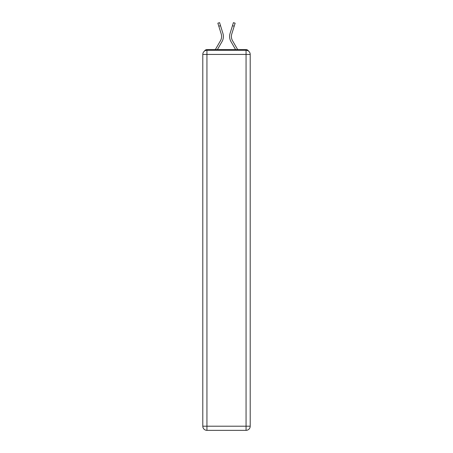<?xml version="1.0" encoding="UTF-8"?>
<svg xmlns="http://www.w3.org/2000/svg" width="453" height="453" viewBox="0 0 453 453"><rect width="100%" height="100%" fill="white"/><g stroke="black" fill="none" stroke-linecap="round" stroke-linejoin="round"><path stroke-width="0.68" d="M248.51 51.098A2.763 2.763 0 0 0 246.058 49.598L206.942 49.598A2.763 2.763 0 0 0 204.49 51.098M206.942 49.598L215.322 49.598L220.441 40.764A8.567 8.567 0 0 0 221.206 33.924L217.865 23.182L219.58 22.65L222.921 33.386A10.368 10.368 0 0 1 221.993 41.665L217.4 49.598M232.559 40.764A8.567 8.567 0 0 1 231.794 33.924A8.567 8.567 0 0 0 232.559 40.764A8.567 8.567 0 0 1 231.794 33.924A8.567 8.567 0 0 0 232.559 40.764A8.567 8.567 0 0 1 231.794 33.924A8.567 8.567 0 0 0 232.559 40.764A8.567 8.567 0 0 1 231.794 33.924A8.567 8.567 0 0 0 232.559 40.764L237.678 49.598L246.058 49.598M232.48 25.685L230.079 33.386L233.42 22.65L235.135 23.182L234.195 26.217L232.48 25.685L230.079 33.386A10.368 10.368 0 0 0 231.007 41.665L235.6 49.598M220.441 40.764A8.567 8.567 0 0 0 221.206 33.924A8.567 8.567 0 0 1 220.441 40.764A8.567 8.567 0 0 0 221.206 33.924A8.567 8.567 0 0 1 220.441 40.764A8.567 8.567 0 0 0 221.206 33.924A8.567 8.567 0 0 1 220.441 40.764A8.567 8.567 0 0 0 221.206 33.924A8.567 8.567 0 0 1 220.441 40.764M220.52 25.685L222.921 33.386L220.52 25.685L222.921 33.386L220.52 25.685L222.921 33.386L220.52 25.685L222.921 33.386L220.52 25.685L218.805 26.217M206.942 50.289L246.058 50.289A4.145 4.145 0 0 1 250.203 54.439L250.203 426.205A4.145 4.145 0 0 1 246.058 430.35L206.942 430.35L206.942 426.205L246.058 426.205L246.058 54.439L206.942 54.439L206.942 426.205L202.797 426.205L202.797 54.439L206.942 54.439L206.942 50.289A4.145 4.145 0 0 0 202.797 54.439A4.145 4.145 0 0 1 206.942 50.289M202.797 426.205A4.145 4.145 0 0 0 206.942 430.35A4.145 4.145 0 0 1 202.797 426.205M231.794 33.924L234.195 26.217M246.058 430.35A4.145 4.145 0 0 0 250.203 426.205L246.058 426.205L246.058 430.35M250.203 54.439A4.145 4.145 0 0 0 246.058 50.289L246.058 54.439L250.203 54.439"/></g></svg>
